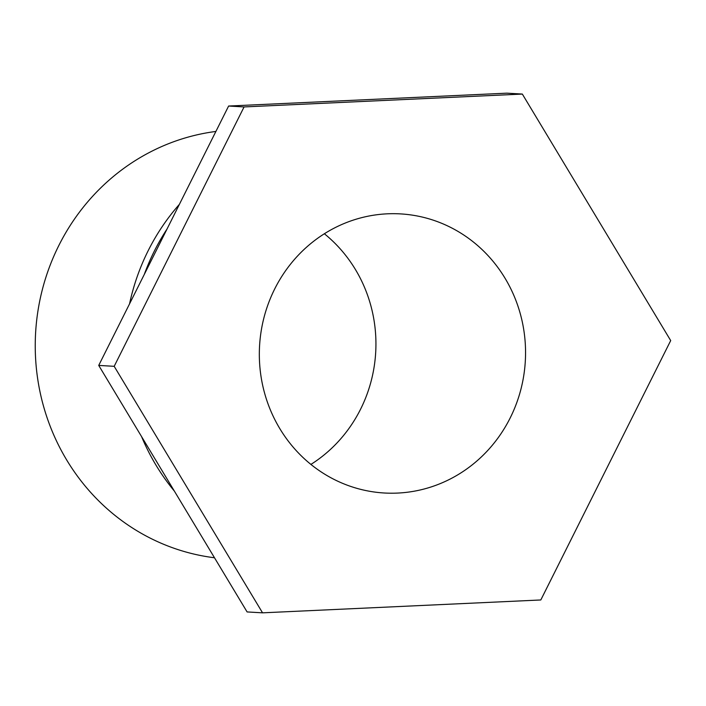 <?xml version="1.0" encoding="UTF-8"?>
<svg xmlns="http://www.w3.org/2000/svg" width="706" height="706" viewBox="0 0 706 706"><rect width="100%" height="100%" fill="white"/><g stroke="black" fill="none" stroke-linecap="round" stroke-linejoin="round"><path stroke-width="1.06" d="M214.492 557.766A214.748 204.466 -86.7 0 1 144.342 535.033A214.748 204.466 -86.7 0 1 38.698 306.422A214.748 204.466 -86.7 0 1 215.895 131.448M174.382 491.111A214.748 204.466 -86.7 0 1 141.588 436.635M129.551 303.871A214.748 204.466 -86.7 0 1 179.368 204.378M310.905 464.416A139.788 133.099 93.3 0 0 324.354 233.757M454.532 229.45A139.788 133.099 -86.7 0 1 520.622 390.392A139.788 133.099 -86.7 0 1 384.302 493A139.788 133.099 -86.7 0 1 330.346 477.45A139.788 133.099 -86.7 0 1 264.265 316.509A139.788 133.099 -86.7 0 1 400.576 213.9A139.788 133.099 -86.7 0 1 454.532 229.45M166.987 229.106A214.748 204.466 93.3 0 0 144.306 274.396M114.187 366.317L244.073 106.933L522.334 94.066L506.873 93.166L228.62 106.032L98.725 365.417L247.1 611.934L262.553 612.834L114.187 366.317L98.725 365.417M244.073 106.933L228.62 106.032M522.334 94.066L670.7 340.583L540.814 599.968L262.553 612.834"/></g></svg>
